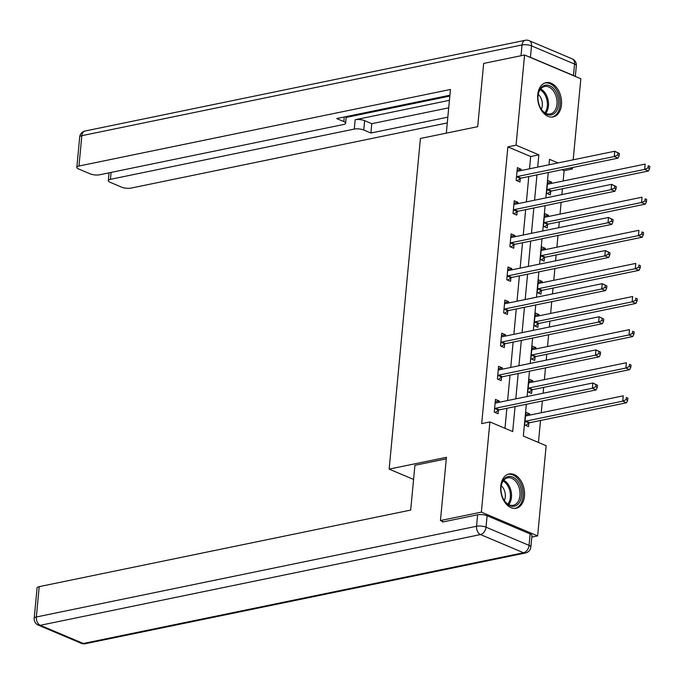 <?xml version="1.0" encoding="UTF-8"?>
<svg xmlns="http://www.w3.org/2000/svg" width="684" height="684" viewBox="0 0 684 684"><rect width="100%" height="100%" fill="white"/><g stroke="black" fill="none" stroke-linecap="round" stroke-linejoin="round"><path stroke-width="1.03" d="M500.748 486.11A17.493 11.671 -101.6 0 1 509.076 473.986A17.493 11.671 -101.6 0 1 524.466 496.139A17.493 11.671 -101.6 0 1 516.138 508.255A17.493 11.671 -101.6 0 1 500.748 486.11M537.735 94.777A17.493 11.671 -101.6 0 1 546.071 82.653A17.493 11.671 -101.6 0 1 561.461 104.806A17.493 11.671 -101.6 0 1 553.134 116.921A17.493 11.671 -101.6 0 1 537.735 94.777M443.497 521.841L440.453 520.55L446.43 457.314L389.153 469.113L420.412 138.476L477.689 126.677L483.665 63.432L524.577 55.002L580.844 78.788L573.183 159.808M572.448 167.554L572.32 168.982L570.088 168.042M563.154 181.003L564.138 170.667L572.32 168.982M538.445 442.454L540.522 420.489M541.249 412.743L542.361 400.978M543.096 393.24L543.652 387.383M544.379 379.637L545.49 367.872M546.225 360.135L546.781 354.278M547.508 346.531L548.619 334.767M549.355 327.02L549.91 321.172M550.637 313.426L551.749 301.661M552.484 293.915L553.04 288.067M553.766 280.32L554.878 268.555M555.613 260.809L556.169 254.952M556.896 247.215L558.007 235.45M558.742 227.704L559.298 221.847M560.025 214.109L561.136 202.344M561.872 194.598L562.428 188.741M526.355 404.278L523.346 436.076L546.157 445.711L537.633 535.905L481.365 512.119L489.889 421.925L512.701 431.57L515.061 406.612M531.784 537.111L537.633 535.905M389.153 469.113L413.581 479.441M564.138 170.667L561.906 169.726M549.833 164.622L549.038 164.288M551.466 183.406L551.586 182.132L547.781 180.525L546.576 193.264L550.381 194.872L550.706 191.435M548.337 216.52L548.457 215.238L544.652 213.63L543.447 226.37L547.251 227.977L547.576 224.54M545.208 249.626L545.328 248.343L541.523 246.736L540.317 259.475L544.122 261.083L544.447 257.646M542.079 282.731L542.198 281.457L538.394 279.85L537.188 292.581L540.993 294.188L541.318 290.751M538.949 315.837L539.069 314.563L535.264 312.956L534.059 325.687L537.863 327.294L538.188 323.857M535.82 348.943L535.94 347.669L532.135 346.061L530.929 358.792L534.734 360.4L535.059 356.962M532.691 382.048L532.81 380.774L529.006 379.167L527.8 391.898L531.605 393.505L531.93 390.068M529.561 415.154L529.681 413.88L525.876 412.272L524.671 425.003L528.476 426.611L528.8 423.174M529.519 168.803L530.681 156.525L507.87 146.88L481.707 423.618L489.889 421.925M504.989 428.312L506.878 408.297M507.614 400.55L510.007 375.191M510.743 367.445L513.137 342.086M513.872 334.339L516.266 308.98M517.001 301.234L519.395 275.866M520.131 268.128L522.525 242.76M523.26 235.022L525.654 209.655M526.389 201.917L528.783 176.549M521.054 170.555L521.174 169.273L517.369 167.665L516.163 180.405L519.968 182.012L520.293 178.575M517.916 203.661L518.044 202.378L514.24 200.771L513.034 213.511L516.839 215.118L517.164 211.681M514.787 236.767L514.915 235.493L511.11 233.885L509.905 246.616L513.71 248.224L514.035 244.787M511.658 269.872L511.786 268.598L507.981 266.991L506.776 279.722L510.58 281.329L510.905 277.892M508.528 302.978L508.657 301.704L504.852 300.096L503.646 312.827L507.451 314.435L507.776 310.998M505.399 336.083L505.527 334.809L501.723 333.202L500.517 345.933L504.322 347.54L504.647 344.103M502.27 369.189L502.389 367.915L498.593 366.308L497.388 379.039L501.192 380.646L501.517 377.209M499.14 402.295L499.26 401.021L495.464 399.413L494.258 412.144L498.063 413.752L498.388 410.314M440.453 520.55L481.365 512.119M507.87 146.88L516.052 145.196L524.577 55.002M537.701 167.118L538.864 154.84L516.052 145.196M515.796 398.866L518.19 373.498M518.925 365.76L521.319 340.393M522.054 332.655L524.448 307.287M525.184 299.549L527.578 274.181M528.313 266.435L530.707 241.076M531.442 233.329L533.836 207.97M534.572 200.224L536.966 174.865M558.016 162.937L549.509 159.338L548.987 164.793M548.26 172.539L545.858 197.898M545.131 205.645L542.728 231.004M542.002 238.75L539.599 264.109M538.872 271.856L536.47 297.215M535.743 304.961L533.34 330.321M532.614 338.067L530.211 363.435M529.484 371.173L527.082 396.54M530.681 156.525L538.864 154.84M517.138 170.111L521.174 169.273M547.551 182.97L551.586 182.132M544.421 216.076L548.457 215.238M514.009 203.216L518.044 202.378M541.292 249.181L545.328 248.343M510.88 236.322L514.915 235.493M538.163 282.287L542.198 281.457M507.75 269.428L511.786 268.598M535.033 315.392L539.069 314.563M504.621 302.533L508.657 301.704M531.904 348.498L535.94 347.669M501.492 335.639L505.527 334.809M528.775 381.604L532.81 380.774M498.362 368.744L502.389 367.915M525.645 414.709L529.681 413.88M495.233 401.85L499.26 401.021M517.369 176.515L521.165 178.122L618.045 158.149L614.249 156.542L517.369 176.515A2.24 1.522 -67.1 0 0 516.745 176.788L516.488 176.968M617.661 154.994L614.249 156.542L614.745 151.241L619.388 153.515L617.866 152.874L617.661 154.994L619.182 155.644L619.388 153.515M517.044 171.103L517.275 171.18A2.24 1.522 -67.1 0 0 517.865 171.205L614.745 151.241L617.866 152.874M521.165 178.122A2.24 1.522 -67.1 0 0 520.541 178.396L517.095 180.798M618.045 158.149L619.182 155.644M547.508 193.649L550.953 191.255A2.24 1.522 112.9 0 1 551.586 190.981L648.466 171.009L644.661 169.401L645.166 164.1L548.286 184.064A2.24 1.522 112.9 0 1 547.687 184.039L547.457 183.962M546.901 189.827L547.157 189.648A2.24 1.522 112.9 0 1 547.781 189.374L644.661 169.401L648.081 167.854L649.603 168.495L649.8 166.374L648.278 165.733L648.081 167.854M648.278 165.733L649.8 166.374M649.603 168.495L648.466 171.009M538.727 103.464A15.142 10.098 -101.6 0 1 538.069 95.281A15.142 10.098 -101.6 0 1 547.097 85.107A15.142 10.098 -101.6 0 1 557.853 96.649A15.142 10.098 -101.6 0 1 553.937 113.766A15.142 10.098 -101.6 0 1 540.788 108.482A15.142 10.098 -101.6 0 1 538.727 103.464M540.659 108.252A14.022 9.354 78.4 0 0 550.304 113.954A14.022 9.354 78.4 0 0 556.331 97.077A14.022 9.354 78.4 0 0 544.644 86.492A14.022 9.354 78.4 0 0 538.043 95.555M541.301 109.243A9.978 6.66 78.4 0 0 541.831 100.445A9.978 6.66 78.4 0 0 538.24 94.392M551.817 117.075A17.382 11.594 78.4 0 0 559.273 96.145A17.382 11.594 78.4 0 0 544.797 83.029M501.731 494.797A15.142 10.098 -101.6 0 1 501.081 486.615A15.142 10.098 -101.6 0 1 510.11 476.44A15.142 10.098 -101.6 0 1 520.866 487.983A15.142 10.098 -101.6 0 1 516.942 505.1A15.142 10.098 -101.6 0 1 503.8 499.816A15.142 10.098 -101.6 0 1 501.731 494.797M503.663 499.585A14.022 9.354 78.4 0 0 513.308 505.288A14.022 9.354 78.4 0 0 519.336 488.41A14.022 9.354 78.4 0 0 507.648 477.834A14.022 9.354 78.4 0 0 501.047 486.888M504.305 500.577A9.978 6.66 78.4 0 0 504.843 491.779A9.978 6.66 78.4 0 0 501.244 485.726M514.821 508.409A17.382 11.594 78.4 0 0 522.285 487.478A17.382 11.594 78.4 0 0 507.81 474.363M446.319 133.141L450.448 89.467L78.968 166.032A6.729 2.095 -174.6 0 0 76.83 167.323A6.729 2.095 -174.6 0 0 78.617 168.974L90.177 173.856A6.729 2.095 -174.6 0 0 99.65 174.771L343.479 124.514A6.729 2.095 -174.6 0 0 345.617 123.223A6.729 2.095 -174.6 0 0 343.83 121.572L344.266 116.99M449.901 95.221L336.682 118.554L343.83 121.572M530.433 57.328L573.466 75.522L574.551 64.065L531.519 45.871L530.433 57.328A6.729 2.095 -174.6 0 0 528.809 56.789M111.099 172.411L110.44 179.336A6.729 2.095 -174.6 0 0 108.311 180.636A6.729 2.095 -174.6 0 0 110.098 182.277L121.658 187.168A6.729 2.095 -174.6 0 0 131.123 188.083L447.285 122.923M363.751 130.003A6.729 2.095 -174.6 0 0 354.278 129.079L355.158 119.743A6.729 2.095 5.4 0 1 364.632 120.658L363.751 130.003L370.899 133.021L447.823 117.161M110.44 179.336L354.278 129.079M574.628 76.163A6.729 2.095 -174.6 0 0 573.466 75.522M355.158 119.743L449.422 100.317M346.164 117.434L449.824 96.076M364.632 120.658L371.78 123.684L448.713 107.824M371.78 123.684L370.899 133.021M446.284 458.844L414.914 465.308L410.682 510.084L39.202 586.65L36.337 616.994L476.551 526.27L477.629 514.804L442.445 522.054L442.505 521.422M530.134 533.922L487.102 515.719L486.016 527.184L529.057 545.379L530.134 533.922A6.729 2.095 5.4 0 1 531.93 535.563L530.844 547.02A6.729 2.095 -174.6 0 0 529.057 545.379A6.729 4.557 -67.1 0 1 523.542 552.757L480.51 534.563L40.296 625.296L83.337 643.49L523.542 552.757A6.729 4.489 78.4 0 0 525.5 552.98A6.729 6.729 0 0 0 530.844 547.02M81.319 643.319A6.729 6.729 0 0 0 85.295 643.712A6.729 4.489 78.4 0 1 83.337 643.49A6.729 4.557 112.9 0 1 81.319 643.319L38.278 625.125A6.729 4.557 -67.1 0 0 40.296 625.296A6.729 4.489 78.4 0 1 36.337 616.994A6.729 2.095 -174.6 0 0 34.2 618.293L37.073 587.941A6.729 2.095 5.4 0 1 39.202 586.65M477.629 514.804A6.729 2.095 5.4 0 1 487.102 515.719M514.24 209.62L518.036 211.228L614.916 191.255L611.12 189.648L514.24 209.62A2.24 1.522 -67.1 0 0 513.616 209.903L513.359 210.073M614.531 188.1L611.12 189.648L611.616 184.347L616.258 186.621L614.736 185.98L614.531 188.1L616.053 188.75L616.258 186.621M513.915 204.208L514.146 204.285A2.24 1.522 -67.1 0 0 514.736 204.311L611.616 184.347L614.736 185.98M518.036 211.228A2.24 1.522 -67.1 0 0 517.412 211.51L513.966 213.904M614.916 191.255L616.053 188.75M511.11 242.726L514.907 244.333L611.787 224.369L607.99 222.762L511.11 242.726A2.24 1.522 -67.1 0 0 510.486 243.008L510.23 243.179M611.402 221.214L607.99 222.762L608.486 217.452L613.129 219.735L611.607 219.085L611.402 221.214L612.924 221.855L613.129 219.735M510.786 237.314L511.016 237.391A2.24 1.522 -67.1 0 0 511.606 237.416L608.486 217.452L611.607 219.085M514.907 244.333A2.24 1.522 -67.1 0 0 514.283 244.616L510.837 247.009M611.787 224.369L612.924 221.855M544.379 226.755L547.824 224.361A2.24 1.522 112.9 0 1 548.457 224.087L645.328 204.114L641.532 202.507L642.037 197.206L545.157 217.17A2.24 1.522 112.9 0 1 544.558 217.144L544.327 217.067M543.771 222.933L544.028 222.753A2.24 1.522 112.9 0 1 544.652 222.48L641.532 202.507L644.952 200.959L646.474 201.609L646.671 199.48L645.149 198.839L644.952 200.959M645.149 198.839L646.671 199.48M646.474 201.609L645.328 204.114M541.249 259.869L544.695 257.475A2.24 1.522 112.9 0 1 545.328 257.193L642.199 237.22L638.403 235.612L638.899 230.311L542.027 250.276A2.24 1.522 112.9 0 1 541.429 250.25L541.198 250.173M540.642 256.038L540.899 255.867A2.24 1.522 112.9 0 1 541.523 255.585L638.403 235.612L641.823 234.065L643.336 234.715L643.541 232.586L642.019 231.944L641.823 234.065M642.019 231.944L643.541 232.586M643.336 234.715L642.199 237.22M507.981 275.832L511.777 277.439L608.657 257.475L604.861 255.867L507.981 275.832A2.24 1.522 -67.1 0 0 507.357 276.114L507.101 276.285M608.273 254.32L604.861 255.867L605.357 250.558L610 252.841L608.478 252.191L608.273 254.32L609.795 254.961L610 252.841M507.656 270.419L507.887 270.496A2.24 1.522 -67.1 0 0 508.477 270.531L605.357 250.558L608.478 252.191M511.777 277.439A2.24 1.522 -67.1 0 0 511.153 277.721L507.708 280.115M608.657 257.475L609.795 254.961M504.852 308.937L508.648 310.545L605.528 290.58L601.732 288.973L504.852 308.937A2.24 1.522 -67.1 0 0 504.228 309.219L503.971 309.39M605.143 287.425L601.732 288.973L602.228 283.663L606.87 285.946L605.349 285.296L605.143 287.425L606.665 288.067L606.87 285.946M504.527 303.534L504.758 303.602A2.24 1.522 -67.1 0 0 505.348 303.636L602.228 283.663L605.349 285.296M508.648 310.545A2.24 1.522 -67.1 0 0 508.024 310.827L504.57 313.221M605.528 290.58L606.665 288.067M501.723 342.043L505.519 343.65L602.399 323.686L598.603 322.078L501.723 342.043A2.24 1.522 -67.1 0 0 501.098 342.325L500.842 342.496M602.014 320.531L598.603 322.078L599.099 316.769L603.741 319.052L602.219 318.411L602.014 320.531L603.536 321.172L603.741 319.052M501.398 336.639L501.629 336.708A2.24 1.522 -67.1 0 0 502.218 336.742L599.099 316.769L602.219 318.411M505.519 343.65A2.24 1.522 -67.1 0 0 504.895 343.932L501.44 346.326M602.399 323.686L603.536 321.172M538.12 292.974L541.566 290.58A2.24 1.522 112.9 0 1 542.198 290.298L639.07 270.334L635.274 268.726L635.769 263.417L538.898 283.381A2.24 1.522 112.9 0 1 538.299 283.356L538.069 283.279M537.513 289.144L537.769 288.973A2.24 1.522 112.9 0 1 538.394 288.691L635.274 268.726L638.694 267.179L640.207 267.82L640.412 265.7L638.89 265.05L638.694 267.179M638.89 265.05L640.412 265.7M640.207 267.82L639.07 270.334M534.991 326.08L538.436 323.686A2.24 1.522 112.9 0 1 539.069 323.404L635.94 303.439L632.144 301.832L632.64 296.523L535.769 316.495A2.24 1.522 112.9 0 1 535.17 316.461L534.939 316.384M534.384 322.249L534.64 322.078A2.24 1.522 112.9 0 1 535.264 321.796L632.144 301.832L635.564 300.285L637.078 300.926L637.283 298.805L635.761 298.156L635.564 300.285M635.761 298.156L637.283 298.805M637.078 300.926L635.94 303.439M531.861 359.185L535.307 356.791A2.24 1.522 112.9 0 1 535.94 356.509L632.811 336.545L629.015 334.938L629.511 329.628L532.639 349.601A2.24 1.522 112.9 0 1 532.041 349.567L531.81 349.498M531.254 355.355L531.511 355.184A2.24 1.522 112.9 0 1 532.135 354.902L629.015 334.938L632.435 333.39L633.948 334.031L634.154 331.911L632.632 331.261L632.435 333.39M632.632 331.261L634.154 331.911M633.948 334.031L632.811 336.545M498.593 375.148L502.389 376.756L599.269 356.791L595.473 355.184L498.593 375.148A2.24 1.522 -67.1 0 0 497.961 375.43L497.713 375.601M598.885 353.637L595.473 355.184L595.969 349.875L600.612 352.157L599.09 351.516L598.885 353.637L600.407 354.278L600.612 352.157M498.268 369.745L498.499 369.822A2.24 1.522 -67.1 0 0 499.089 369.847L595.969 349.875L599.09 351.516M502.389 376.756A2.24 1.522 -67.1 0 0 501.765 377.038L498.311 379.432M599.269 356.791L600.407 354.278M528.732 392.291L532.178 389.897A2.24 1.522 112.9 0 1 532.81 389.615L629.682 369.651L625.886 368.043L626.382 362.734L529.51 382.707A2.24 1.522 112.9 0 1 528.912 382.672L528.681 382.604M528.125 388.461L528.381 388.29A2.24 1.522 112.9 0 1 529.006 388.008L625.886 368.043L629.306 366.496L630.819 367.137L631.024 365.017L629.502 364.375L629.306 366.496M629.502 364.375L631.024 365.017M630.819 367.137L629.682 369.651M495.464 408.254L499.26 409.861L596.14 389.897L592.344 388.29L495.464 408.254A2.24 1.522 -67.1 0 0 494.831 408.536L494.583 408.707M595.755 386.742L592.344 388.29L592.84 382.98L597.483 385.263L595.961 384.622L595.755 386.742L597.277 387.383L597.483 385.263M495.139 402.85L495.37 402.927A2.24 1.522 -67.1 0 0 495.96 402.953L592.84 382.98L595.961 384.622M499.26 409.861A2.24 1.522 -67.1 0 0 498.636 410.143L495.182 412.537M596.14 389.897L597.277 387.383M525.603 425.397L529.048 423.003A2.24 1.522 112.9 0 1 529.673 422.721L626.553 402.756L622.756 401.149L623.252 395.839L526.381 415.812A2.24 1.522 112.9 0 1 525.782 415.786L525.551 415.71M524.996 421.566L525.252 421.395A2.24 1.522 112.9 0 1 525.876 421.113L622.756 401.149L626.176 399.601L627.69 400.243L627.895 398.122L626.373 397.481L626.176 399.601M626.373 397.481L627.895 398.122M627.69 400.243L626.553 402.756M516.745 176.788L520.541 178.396M550.953 191.255L547.157 189.648M551.586 190.981L547.781 189.374M540.702 88.954A14.022 9.354 -101.6 0 1 547.807 98.829A14.022 9.354 -101.6 0 1 545.712 113.253M544.891 112.792A13.56 9.046 78.4 0 0 546.704 99.103A13.56 9.046 78.4 0 0 540.138 89.707M503.715 480.288A14.022 9.354 -101.6 0 1 510.811 490.163A14.022 9.354 -101.6 0 1 508.725 504.587M507.904 504.125A13.56 9.046 78.4 0 0 509.708 490.437A13.56 9.046 78.4 0 0 503.142 481.04M521.028 55.729L522.046 44.947L81.832 135.68L78.968 166.032M79.695 136.98A6.729 2.095 5.4 0 1 81.832 135.68A6.729 4.489 78.4 0 1 85.038 131.02A6.729 6.729 0 0 0 79.695 136.98L76.83 167.323M522.046 44.947A6.729 2.095 5.4 0 1 531.519 45.871A6.729 4.557 112.9 0 0 529.228 40.681A6.729 6.729 0 0 0 525.252 40.288A6.729 4.489 78.4 0 0 522.046 44.947M574.551 64.065A6.729 2.095 5.4 0 1 576.338 65.707A6.729 6.729 0 0 0 572.26 58.875A6.729 4.557 -67.1 0 1 574.551 64.065M476.551 526.27A6.729 4.489 78.4 0 0 480.51 534.563A6.729 4.557 112.9 0 0 486.016 527.184A6.729 2.095 -174.6 0 0 476.551 526.27M513.616 209.903L517.412 211.51M510.486 243.008L514.283 244.616M547.824 224.361L544.028 222.753M548.457 224.087L544.652 222.48M544.695 257.475L540.899 255.867M545.328 257.193L541.523 255.585M507.357 276.114L511.153 277.721M504.228 309.219L508.024 310.827M501.098 342.325L504.895 343.932M541.566 290.58L537.769 288.973M542.198 290.298L538.394 288.691M538.436 323.686L534.64 322.078M539.069 323.404L535.264 321.796M535.307 356.791L531.511 355.184M535.94 356.509L532.135 354.902M497.961 375.43L501.765 377.038M532.178 389.897L528.381 388.29M532.81 389.615L529.006 388.008M494.831 408.536L498.636 410.143M529.048 423.003L525.252 421.395M529.673 422.721L525.876 421.113M85.038 131.02L525.252 40.288M575.329 76.454L576.338 65.707M529.228 40.681L572.26 58.875M346.249 116.579L345.617 123.223M108.311 180.636L109.047 172.838M34.2 618.293A6.729 6.729 0 0 0 38.278 625.125M85.295 643.712L525.5 552.98"/></g></svg>
